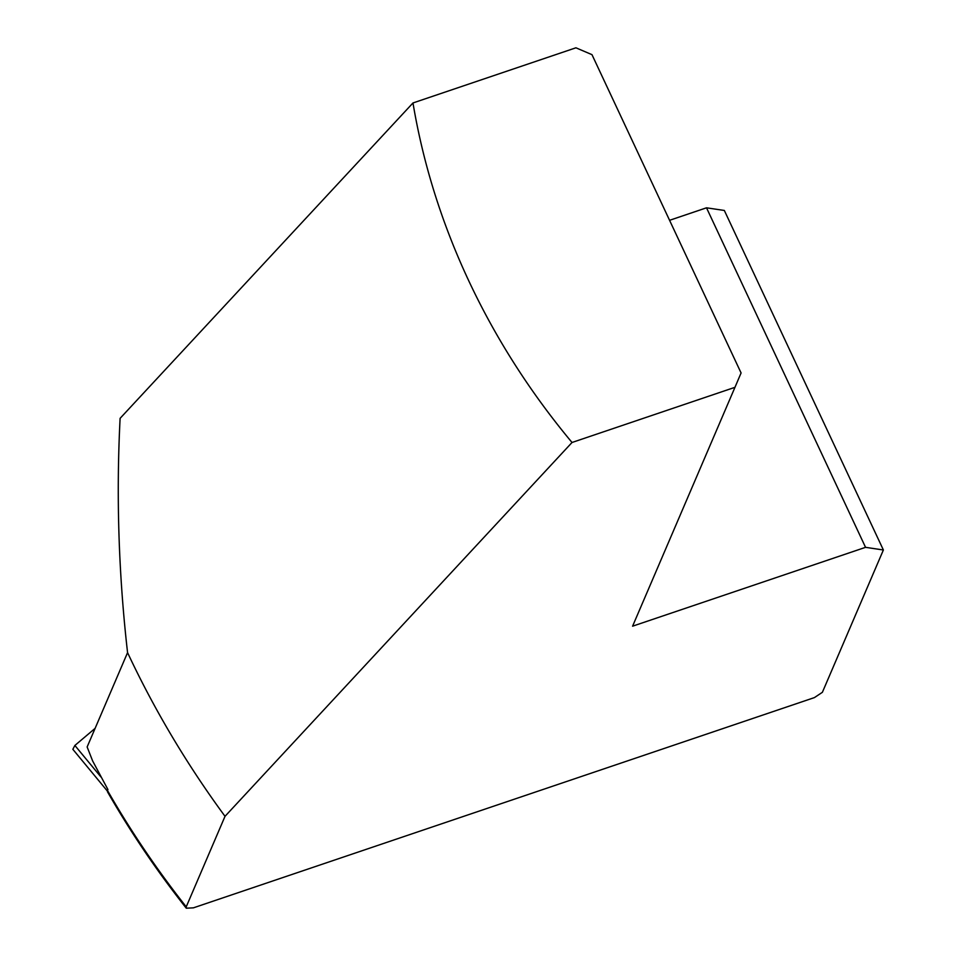 <?xml version="1.0" encoding="UTF-8"?>
<svg xmlns="http://www.w3.org/2000/svg" width="956" height="956" viewBox="0 0 956 956"><rect width="100%" height="100%" fill="white"/><g stroke="black" fill="none" stroke-linecap="round" stroke-linejoin="round"><path stroke-width="1.43" d="M186.229 906.838L225.019 816.316L572.023 442.485L734.961 387.323L632.585 626.192L865.55 547.334L883.38 549.987L822.387 692.299L814.428 697.593L193.411 907.842L186.277 908.2L186.229 906.838C156.82 869.59 130.578 830.812 107.502 790.504L107.466 791.759C130.578 832.114 156.844 870.928 186.277 908.2M107.502 790.504L107.92 789.537L92.648 760.964L87.139 746.959L127.566 652.625A987.954 883.38 23.2 0 0 225.019 816.316M865.55 547.334L706.508 207.811L724.337 210.463L883.38 549.987M734.961 387.323L741.079 372.96L591.979 54.659L575.918 47.8L412.98 102.961L120.109 418.334C116.25 493.571 118.472 569.298 126.766 645.503L127.566 652.625M669.582 220.31L706.508 207.811M412.98 102.961A751.213 671.698 23.2 0 0 572.023 442.485M107.347 791.03L72.847 749.301L74.879 745.453L95.11 728.364M100.93 776.965L74.879 745.453"/></g></svg>
